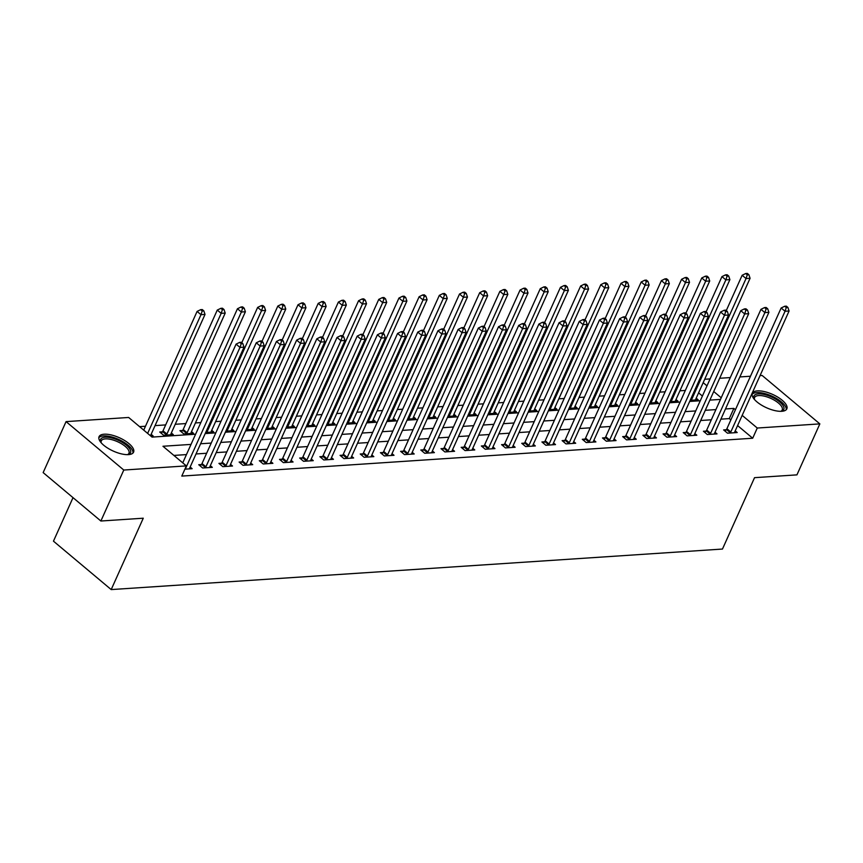 <?xml version="1.0" encoding="UTF-8"?>
<svg xmlns="http://www.w3.org/2000/svg" width="863" height="863" viewBox="0 0 863 863"><rect width="100%" height="100%" fill="white"/><g stroke="black" fill="none" stroke-linecap="round" stroke-linejoin="round"><path stroke-width="1.29" d="M781.759 411.295A18.921 7.336 -155.8 0 1 761.382 405.049A18.921 7.336 -155.8 0 1 752.331 393.334A18.921 7.336 -155.8 0 1 757.423 390.885A18.921 7.336 -155.8 0 1 777.79 397.131A18.921 7.336 -155.8 0 1 786.84 408.846A18.921 7.336 -155.8 0 1 781.759 411.295M128.49 454.618A18.921 7.336 -155.8 0 1 108.123 448.372A18.921 7.336 -155.8 0 1 99.072 436.656A18.921 7.336 -155.8 0 1 104.153 434.208A18.921 7.336 -155.8 0 1 124.531 440.454A18.921 7.336 -155.8 0 1 133.582 452.169A18.921 7.336 -155.8 0 1 128.49 454.618M73.021 497.649L53.463 541.166L111.198 589.58L722.471 549.051L754.542 477.671L796.937 474.866L819.85 423.884L757.272 428.037L742.18 415.373M111.198 589.58L143.269 518.21L100.874 521.015L43.15 472.6L66.063 421.619L128.641 417.465L152.05 437.099L195.61 434.208M685.33 390.443L679.925 390.81M665.146 391.791L659.742 392.147M644.963 393.129L639.548 393.485M624.769 394.467L619.364 394.823M604.585 395.804L599.17 396.16M584.402 397.142L578.987 397.498M564.208 398.479L558.803 398.835M544.024 399.817L538.609 400.173M523.83 401.155L518.426 401.511M503.647 402.492L498.242 402.859M483.463 403.83L478.048 404.197M463.269 405.168L457.865 405.534M443.086 406.516L437.67 406.872M422.902 407.854L417.487 408.21M402.708 409.191L397.304 409.547M382.525 410.529L377.109 410.885M362.341 411.867L356.926 412.223M342.147 413.204L336.743 413.56M321.964 414.542L316.548 414.898M301.77 415.88L296.365 416.236M281.586 417.217L276.182 417.584M261.403 418.555L255.987 418.922M241.209 419.893L235.804 420.259M221.025 421.241L215.61 421.597M200.842 422.579L195.426 422.935M185.858 423.571L175.243 424.272M165.664 424.909L155.049 425.61M145.48 426.246L139.569 426.635M704.693 379.267L710.109 378.911M719.677 378.274L730.292 377.573M739.861 376.937L750.476 376.236M760.055 375.599L762.126 375.459L819.85 423.884M702.406 396.052L698.588 392.859M150.885 436.128L153.139 435.977L151.144 434.305M162.363 431.834L159.731 432.007L163.636 435.276L173.323 434.639L171.327 432.967M182.546 430.497L179.925 430.669L183.819 433.938L193.506 433.302L191.521 431.629M205.664 432.492L213.7 431.964L211.705 430.292M225.858 431.155L233.884 430.626L231.899 428.954M246.041 429.817L254.078 429.278L252.082 427.617M266.236 428.48L274.261 427.94L272.266 426.279M286.419 427.142L294.445 426.602L292.46 424.93M306.602 425.804L314.639 425.265L312.643 423.593M326.797 424.456L334.822 423.927L332.827 422.255M346.98 423.118L355.006 422.59L353.021 420.917M367.163 421.78L375.2 421.252L373.204 419.58M387.358 420.443L395.383 419.914L393.399 418.242M407.541 419.105L415.578 418.577L413.582 416.905M427.724 417.768L435.761 417.239L433.765 415.567M447.919 416.43L455.944 415.901L453.96 414.229M468.102 415.092L476.139 414.553L474.143 412.892M488.296 413.755L496.322 413.215L494.326 411.554M508.48 412.417L516.506 411.878L514.521 410.205M528.663 411.079L536.7 410.54L534.704 408.868M548.857 409.731L556.883 409.202L554.887 407.53M569.041 408.393L577.067 407.865L575.082 406.193M589.224 407.056L597.261 406.527L595.265 404.855M609.418 405.718L617.444 405.189L615.459 403.517M629.602 404.38L637.638 403.852L635.643 402.18M649.796 403.043L657.822 402.514L655.826 400.842M669.979 401.705L678.005 401.176L676.02 399.504M690.163 400.367L698.199 399.828L696.204 398.167M191.025 444.402L162.967 446.257L186.365 465.891L181.791 476.085L752.687 438.231L737.595 425.567M730.853 419.914L729.289 418.598L720.896 419.159M711.317 419.796L700.702 420.497M691.134 421.133L680.519 421.834M670.939 422.471L660.335 423.172M650.756 423.809L640.141 424.51M630.573 425.146L619.958 425.847M610.378 426.484L599.763 427.185M590.195 427.821L579.58 428.523M570.012 429.159L559.397 429.86M549.817 430.497L539.202 431.209M529.634 431.834L519.019 432.546M509.44 433.172L498.836 433.884M489.256 434.521L478.641 435.222M469.073 435.858L458.458 436.559M448.879 437.196L438.264 437.897M428.695 438.533L418.08 439.235M408.512 439.871L397.897 440.572M388.318 441.209L377.703 441.91M368.134 442.546L357.519 443.248M347.951 443.884L337.336 444.585M327.757 445.222L317.142 445.934M307.573 446.559L296.958 447.271M287.379 447.908L276.775 448.609M267.196 449.245L256.581 449.947M247.012 450.583L236.397 451.284M226.818 451.921L216.203 452.622M206.635 453.258L196.02 453.96M186.451 454.596L173.894 455.427M184.898 469.17L192.136 468.695L190.151 467.023M201.37 464.553L198.738 464.726L202.643 467.994L212.33 467.358L210.335 465.686M221.554 463.215L218.922 463.388L222.827 466.656L232.514 466.02L230.529 464.348M241.737 461.878L239.116 462.05L243.01 465.319L252.708 464.672L250.712 463.01M261.931 460.529L259.299 460.713L263.204 463.981L272.891 463.334L270.896 461.673M282.115 459.192L279.493 459.375L283.388 462.644L293.075 461.996L291.09 460.324M302.298 457.854L299.677 458.026L303.571 461.306L313.269 460.659L311.273 458.987M322.492 456.516L319.86 456.689L323.765 459.968L333.452 459.321L331.457 457.649M342.676 455.179L340.054 455.351L343.949 458.631L353.636 457.983L351.651 456.311M362.87 453.841L360.238 454.014L364.143 457.282L373.83 456.646L371.834 454.974M383.053 452.503L380.421 452.676L384.326 455.944L394.013 455.308L392.029 453.636M403.237 451.166L400.615 451.338L404.51 454.607L414.208 453.97L412.212 452.298M423.431 449.828L420.799 450.001L424.704 453.269L434.391 452.633L432.395 450.961M443.614 448.49L440.982 448.663L444.887 451.932L454.574 451.295L452.59 449.623M463.798 447.153L461.176 447.325L465.071 450.594L474.769 449.947L472.773 448.285M483.992 445.804L481.36 445.988L485.265 449.256L494.952 448.609L492.956 446.937M504.175 444.467L501.554 444.65L505.448 447.919L515.135 447.271L513.151 445.599M524.359 443.129L521.737 443.302L525.643 446.581L535.33 445.934L533.334 444.262M544.553 441.791L541.921 441.964L545.826 445.243L555.513 444.596L553.528 442.924M564.736 440.454L562.115 440.626L566.009 443.906L575.697 443.258L573.712 441.586M584.931 439.116L582.298 439.289L586.204 442.557L595.891 441.921L593.895 440.249M605.114 437.778L602.482 437.951L606.387 441.22L616.074 440.583L614.089 438.911M625.297 436.441L622.676 436.613L626.57 439.882L636.268 439.245L634.273 437.573M645.492 435.103L642.859 435.276L646.765 438.544L656.452 437.908L654.456 436.236M665.675 433.765L663.043 433.938L666.948 437.207L676.635 436.57L674.65 434.898M685.858 432.428L683.237 432.6L687.131 435.869L696.829 435.222L694.834 433.56M706.053 431.079L703.421 431.263L707.326 434.531L717.013 433.884L715.017 432.212M726.236 429.742L723.615 429.925L727.509 433.194L737.196 432.546L735.211 430.874M100.874 521.015L123.787 470.044L66.063 421.619M752.687 438.231L757.272 428.037M186.365 465.891L123.787 470.044M735.427 409.72L733.863 408.404L725.47 408.965M715.902 409.591L705.287 410.303M695.718 410.939L685.103 411.64M675.524 412.277L664.909 412.978M655.341 413.614L644.726 414.316M635.146 414.952L624.542 415.653M614.963 416.29L604.348 416.991M594.78 417.627L584.165 418.328M574.585 418.965L563.971 419.666M554.402 420.303L543.787 421.004M534.219 421.64L523.604 422.341M514.024 422.978L503.409 423.69M493.841 424.316L483.226 425.028M473.658 425.664L463.043 426.365M453.463 427.002L442.848 427.703M433.28 428.339L422.665 429.04M413.086 429.677L402.471 430.378M392.902 431.015L382.287 431.716M372.719 432.352L362.104 433.053M352.525 433.69L341.91 434.391M332.341 435.028L321.726 435.729M312.158 436.365L301.543 437.066M291.964 437.703L281.349 438.415M271.78 439.04L261.165 439.752M251.586 440.389L240.982 441.09M231.403 441.727L220.788 442.428M211.219 443.064L200.604 443.765M721.209 397.789L713.733 391.511M706.98 385.858L703.172 382.654M205.178 433.571L215.793 432.87M225.372 432.234L235.987 431.532M245.556 430.896L256.171 430.195M265.739 429.558L276.354 428.857M285.933 428.221L296.548 427.519M306.117 426.883L316.732 426.182M326.3 425.545L336.915 424.844M346.495 424.208L357.109 423.506M366.678 422.87L377.293 422.169M386.872 421.532L397.487 420.82M407.056 420.195L417.67 419.483M427.239 418.846L437.854 418.145M447.433 417.509L458.048 416.807M467.617 416.171L478.231 415.47M487.8 414.833L498.415 414.132M507.994 413.496L518.609 412.794M528.178 412.158L538.792 411.457M548.372 410.82L558.976 410.119M568.555 409.483L579.17 408.782M588.739 408.145L599.354 407.444M608.933 406.807L619.548 406.095M629.116 405.47L639.731 404.758M649.3 404.121L659.915 403.42M669.494 402.784L680.109 402.082M689.677 401.446L700.292 400.745M709.861 400.108L720.476 399.407M729.289 418.598L733.863 408.404M185.081 469.159L185.275 468.9A2.427 1.316 130 0 0 185.739 468.124L239.99 347.411L244.024 347.142L189.774 467.865A2.427 1.316 130 0 0 189.547 468.609L189.515 468.868M182.74 462.848L236.084 344.132L239.99 347.411L241.219 343.69L242.837 343.593L241.273 342.277L239.666 342.384L241.219 343.69M239.666 342.384L236.084 344.132M244.024 347.142L242.837 343.593M150.55 435.847A2.427 1.316 -50 0 1 150.766 435.146L205.027 314.423L200.982 314.693L197.088 311.424L143.733 430.13M202.212 310.982L203.83 310.874L202.276 309.558L200.658 309.666L202.212 310.982L200.982 314.693L147.638 433.399M203.83 310.874L205.027 314.423M197.088 311.424L200.658 309.666M205.265 467.822L205.47 467.563A2.427 1.316 130 0 0 205.923 466.786L260.173 346.074L264.218 345.804L209.957 466.516A2.427 1.316 130 0 0 209.731 467.271L209.698 467.53M200.27 466.009L201.564 464.283A2.427 1.316 130 0 0 202.028 463.517L256.279 342.794L260.173 346.074L261.413 342.352L263.021 342.244L261.467 340.939L259.849 341.047L261.413 342.352M259.849 341.047L256.279 342.794M264.218 345.804L263.021 342.244M225.459 466.484L225.653 466.214A2.427 1.316 130 0 0 226.106 465.448L280.367 344.725L284.402 344.466L230.151 465.179A2.427 1.316 130 0 0 229.925 465.934L229.892 466.193M220.453 464.672L221.748 462.946A2.427 1.316 130 0 0 222.212 462.18L276.462 341.457L280.367 344.725L281.597 341.014L283.215 340.907L281.651 339.601L280.033 339.709L281.597 341.014M280.033 339.709L276.462 341.457M284.402 344.466L283.215 340.907M245.642 465.146L245.836 464.877A2.427 1.316 130 0 0 246.3 464.111L300.551 343.388L304.585 343.129L250.335 463.841A2.427 1.316 130 0 0 250.108 464.596L250.076 464.855M240.648 463.334L241.942 461.608A2.427 1.316 130 0 0 242.395 460.842L296.656 340.119L300.551 343.388L301.78 339.677L303.398 339.569L301.834 338.264L300.227 338.372L301.78 339.677M300.227 338.372L296.656 340.119M304.585 343.129L303.398 339.569M170.701 434.812L170.734 434.564A2.427 1.316 -50 0 1 170.96 433.809L225.211 313.086L221.176 313.355L217.271 310.076L163.021 430.799A2.427 1.316 -50 0 1 162.557 431.576L161.262 433.291M222.406 309.644L224.024 309.537L222.46 308.22L220.842 308.328L222.406 309.644L221.176 313.355L166.915 434.078A2.427 1.316 -50 0 1 166.462 434.844L166.257 435.103M224.024 309.537L225.211 313.086M217.271 310.076L220.842 308.328M190.885 433.474L190.917 433.215A2.427 1.316 -50 0 1 191.144 432.471L245.394 311.748L241.36 312.018L237.454 308.738L183.204 429.461A2.427 1.316 -50 0 1 182.751 430.227L181.446 431.953M242.589 308.307L244.207 308.199L242.643 306.883L241.036 306.991L242.589 308.307L241.36 312.018L187.109 432.73A2.427 1.316 -50 0 1 186.645 433.506L186.451 433.765M244.207 308.199L245.394 311.748M237.454 308.738L241.036 306.991M211.068 432.136L211.101 431.878A2.427 1.316 -50 0 1 211.327 431.133L265.588 310.41L261.543 310.68L257.649 307.401L241.78 342.708M262.784 306.958L264.391 306.85L262.837 305.545L261.219 305.653L262.784 306.958L261.543 310.68L207.293 431.392A2.427 1.316 -50 0 1 206.829 432.169L206.635 432.428M264.391 306.85L265.588 310.41M257.649 307.401L261.219 305.653M265.826 463.809L266.031 463.539A2.427 1.316 130 0 0 266.484 462.773L320.745 342.05L324.779 341.78L270.518 462.503A2.427 1.316 130 0 0 270.302 463.258L270.259 463.507M260.831 461.996L262.125 460.27A2.427 1.316 130 0 0 262.589 459.504L316.84 338.781L320.745 342.05L321.975 338.339L323.582 338.231L322.028 336.926L320.41 337.034L321.975 338.339M320.41 337.034L316.84 338.781M324.779 341.78L323.582 338.231M231.262 430.799L231.295 430.54A2.427 1.316 -50 0 1 231.521 429.785L285.772 309.073L281.737 309.332L277.832 306.063L261.974 341.36M282.967 305.621L284.585 305.513L283.021 304.208L281.403 304.315L282.967 305.621L281.737 309.332L227.476 430.054A2.427 1.316 -50 0 1 227.023 430.831L226.818 431.09M284.585 305.513L285.772 309.073M277.832 306.063L281.403 304.315M101.1 442.687A16.375 6.343 -155.8 0 1 100.949 442.385A16.375 6.343 -155.8 0 1 100.885 442.255A16.375 6.343 -155.8 0 1 111.92 438.026A16.375 6.343 -155.8 0 1 130.302 449.828A16.375 6.343 -155.8 0 1 128.048 454.564A16.375 6.343 -155.8 0 1 127.713 454.65M127.487 454.65A15.156 5.879 24.2 0 0 128.954 453.28A15.156 5.879 24.2 0 0 128.749 450.572A15.156 5.879 24.2 0 0 114.628 440.529A15.156 5.879 24.2 0 0 101.305 440.853A15.156 5.879 24.2 0 0 101.251 442.859M132.945 453.075A18.792 7.292 24.2 0 0 132.471 450.4A18.792 7.292 24.2 0 0 115.804 438.253A18.792 7.292 24.2 0 0 98.814 437.735M754.37 399.375A16.375 6.343 -155.8 0 1 754.208 399.073A16.375 6.343 -155.8 0 1 758.318 393.895A16.375 6.343 -155.8 0 1 778.674 401.144A16.375 6.343 -155.8 0 1 781.306 411.252A16.375 6.343 -155.8 0 1 780.983 411.327M780.745 411.338A15.156 5.879 24.2 0 0 782.223 409.957A15.156 5.879 24.2 0 0 774.974 400.572A15.156 5.879 24.2 0 0 758.642 395.567A15.156 5.879 24.2 0 0 754.575 397.53A15.156 5.879 24.2 0 0 754.521 399.547M786.204 409.752A18.792 7.292 24.2 0 0 776.258 398.339A18.792 7.292 24.2 0 0 756.765 392.579A18.792 7.292 24.2 0 0 752.072 394.413M286.02 462.471L286.214 462.201A2.427 1.316 130 0 0 286.678 461.435L340.928 340.712L344.963 340.443L290.712 461.166A2.427 1.316 130 0 0 290.486 461.921L290.453 462.169M281.014 460.659L282.309 458.933A2.427 1.316 130 0 0 282.773 458.167L337.023 337.444L340.928 340.712L342.158 337.002L343.776 336.894L342.212 335.588L340.594 335.696L342.158 337.002M340.594 335.696L337.023 337.444M344.963 340.443L343.776 336.894M251.446 429.461L251.478 429.202A2.427 1.316 -50 0 1 251.705 428.447L305.955 307.735L301.921 307.994L298.026 304.725L282.158 340.022M303.15 304.283L304.768 304.175L303.204 302.87L301.597 302.978L303.15 304.283L301.921 307.994L247.67 428.717A2.427 1.316 -50 0 1 247.206 429.483L247.012 429.752M304.768 304.175L305.955 307.735M298.026 304.725L301.597 302.978M306.203 461.133L306.397 460.864A2.427 1.316 130 0 0 306.861 460.098L361.112 339.375L365.157 339.105L310.896 459.828A2.427 1.316 130 0 0 310.669 460.583L310.637 460.831M301.209 459.31L302.503 457.595A2.427 1.316 130 0 0 302.956 456.829L357.217 336.106L361.112 339.375L362.341 335.664L363.959 335.556L362.406 334.251L360.788 334.359L362.341 335.664M360.788 334.359L357.217 336.106M365.157 339.105L363.959 335.556M271.629 428.124L271.672 427.865A2.427 1.316 -50 0 1 271.888 427.109L326.149 306.387L322.104 306.656L318.21 303.388L302.341 338.684M323.345 302.945L324.952 302.837L323.398 301.532L321.78 301.64L323.345 302.945L322.104 306.656L267.854 427.379A2.427 1.316 -50 0 1 267.401 428.145L267.196 428.415M324.952 302.837L326.149 306.387M318.21 303.388L321.78 301.64M326.387 459.785L326.592 459.526A2.427 1.316 130 0 0 327.045 458.76L381.306 338.037L385.34 337.767L331.09 458.49A2.427 1.316 130 0 0 330.863 459.245L330.831 459.494M321.392 457.973L322.686 456.257A2.427 1.316 130 0 0 323.15 455.481L377.401 334.768L381.306 338.037L382.536 334.326L384.154 334.218L382.589 332.913L380.971 333.021L382.536 334.326M380.971 333.021L377.401 334.768M385.34 337.767L384.154 334.218M291.823 426.775L291.856 426.527A2.427 1.316 -50 0 1 292.082 425.772L346.333 305.049L342.298 305.319L338.393 302.05L322.535 337.347M343.528 301.608L345.146 301.5L343.582 300.195L341.964 300.302L343.528 301.608L342.298 305.319L288.048 426.042A2.427 1.316 -50 0 1 287.584 426.807L287.39 427.077M345.146 301.5L346.333 305.049M338.393 302.05L341.964 300.302M346.581 458.447L346.775 458.188A2.427 1.316 130 0 0 347.239 457.422L401.489 336.699L405.524 336.43L351.273 457.153A2.427 1.316 130 0 0 351.047 457.908L351.014 458.156M341.575 456.635L342.881 454.92A2.427 1.316 130 0 0 343.334 454.143L397.584 333.431L401.489 336.699L402.719 332.989L404.337 332.881L402.773 331.565L401.166 331.672L402.719 332.989M401.166 331.672L397.584 333.431M405.524 336.43L404.337 332.881M312.007 425.437L312.039 425.189A2.427 1.316 -50 0 1 312.266 424.434L366.516 303.711L362.482 303.981L358.587 300.712L342.719 336.009M363.711 300.27L365.329 300.162L363.776 298.857L362.158 298.965L363.711 300.27L362.482 303.981L308.231 424.704A2.427 1.316 -50 0 1 307.767 425.47L307.573 425.739M365.329 300.162L366.516 303.711M358.587 300.712L362.158 298.965M366.764 457.11L366.958 456.851A2.427 1.316 130 0 0 367.422 456.085L421.673 335.362L425.718 335.092L371.457 455.815A2.427 1.316 130 0 0 371.23 456.57L371.198 456.818M361.77 455.297L363.064 453.582A2.427 1.316 130 0 0 363.517 452.805L417.778 332.093L421.673 335.362L422.913 331.651L424.52 331.543L422.967 330.227L421.349 330.335L422.913 331.651M421.349 330.335L417.778 332.093M425.718 335.092L424.52 331.543M332.19 424.1L332.233 423.852A2.427 1.316 -50 0 1 332.46 423.097L386.71 302.374L382.676 302.643L378.771 299.375L362.902 334.671M383.906 298.932L385.524 298.825L383.959 297.519L382.341 297.627L383.906 298.932L382.676 302.643L328.415 423.366A2.427 1.316 -50 0 1 327.962 424.132L327.757 424.402M385.524 298.825L386.71 302.374M378.771 299.375L382.341 297.627M386.948 455.772L387.153 455.513A2.427 1.316 130 0 0 387.606 454.736L441.867 334.024L445.901 333.754L391.651 454.477A2.427 1.316 130 0 0 391.424 455.222L391.392 455.481M381.953 453.96L383.248 452.234A2.427 1.316 130 0 0 383.711 451.468L437.962 330.745L441.867 334.024L443.097 330.313L444.715 330.205L443.151 328.889L441.532 328.997L443.097 330.313M441.532 328.997L437.962 330.745M445.901 333.754L444.715 330.205M352.384 422.762L352.417 422.514A2.427 1.316 -50 0 1 352.643 421.759L406.894 301.036L402.859 301.306L398.954 298.037L383.096 333.334M404.089 297.595L405.707 297.487L404.143 296.182L402.536 296.279L404.089 297.595L402.859 301.306L348.609 422.029A2.427 1.316 -50 0 1 348.145 422.794L347.951 423.053M405.707 297.487L406.894 301.036M398.954 298.037L402.536 296.279M407.142 454.434L407.336 454.175A2.427 1.316 130 0 0 407.8 453.399L462.05 332.687L466.085 332.417L411.834 453.14A2.427 1.316 130 0 0 411.608 453.884L411.575 454.143M402.147 452.622L403.442 450.896A2.427 1.316 130 0 0 403.895 450.13L458.156 329.407L462.05 332.687L463.28 328.965L464.898 328.868L463.334 327.552L461.727 327.66L463.28 328.965M461.727 327.66L458.156 329.407M466.085 332.417L464.898 328.868M372.568 421.424L372.6 421.176A2.427 1.316 -50 0 1 372.827 420.421L427.088 299.698L423.043 299.968L419.148 296.699L403.28 331.996M424.283 296.257L425.891 296.149L424.337 294.833L422.719 294.941L424.283 296.257L423.043 299.968L368.792 420.691A2.427 1.316 -50 0 1 368.328 421.457L368.134 421.716M425.891 296.149L427.088 299.698M419.148 296.699L422.719 294.941M427.325 453.097L427.53 452.838A2.427 1.316 130 0 0 427.983 452.061L482.234 331.349L486.279 331.079L432.018 451.791A2.427 1.316 130 0 0 431.802 452.546L431.759 452.805M422.331 451.284L423.625 449.558A2.427 1.316 130 0 0 424.089 448.792L478.339 328.069L482.234 331.349L483.474 327.627L485.082 327.519L483.528 326.214L481.91 326.322L483.474 327.627M481.91 326.322L478.339 328.069M486.279 331.079L485.082 327.519M392.762 420.087L392.794 419.839A2.427 1.316 -50 0 1 393.021 419.084L447.271 298.361L443.237 298.63L439.332 295.351L423.463 330.658M444.467 294.919L446.085 294.812L444.521 293.496L442.902 293.603L444.467 294.919L443.237 298.63L388.976 419.342A2.427 1.316 -50 0 1 388.523 420.119L388.318 420.378M446.085 294.812L447.271 298.361M439.332 295.351L442.902 293.603M447.519 451.759L447.714 451.489A2.427 1.316 130 0 0 448.167 450.723L502.428 330L506.462 329.742L452.212 450.454A2.427 1.316 130 0 0 451.985 451.209L451.953 451.468M442.514 449.947L443.809 448.221A2.427 1.316 130 0 0 444.272 447.455L498.523 326.732L502.428 330L503.658 326.29L505.276 326.182L503.712 324.876L502.093 324.984L503.658 326.29M502.093 324.984L498.523 326.732M506.462 329.742L505.276 326.182M412.946 418.749L412.978 418.49A2.427 1.316 -50 0 1 413.204 417.746L467.455 297.023L463.42 297.293L459.515 294.013L443.658 329.321M464.65 293.571L466.268 293.474L464.704 292.158L463.097 292.266L464.65 293.571L463.42 297.293L409.17 418.005A2.427 1.316 -50 0 1 408.706 418.782L408.512 419.04M466.268 293.474L467.455 297.023M459.515 294.013L463.097 292.266M467.703 450.421L467.897 450.152A2.427 1.316 130 0 0 468.361 449.386L522.611 328.663L526.646 328.404L472.395 449.116A2.427 1.316 130 0 0 472.169 449.871L472.137 450.13M462.708 448.609L464.003 446.883A2.427 1.316 130 0 0 464.456 446.117L518.717 325.394L522.611 328.663L523.841 324.952L525.459 324.844L523.906 323.539L522.288 323.647L523.841 324.952M522.288 323.647L518.717 325.394M526.646 328.404L525.459 324.844M433.129 417.412L433.161 417.153A2.427 1.316 -50 0 1 433.388 416.398L487.649 295.685L483.604 295.955L479.709 292.676L463.841 327.972M484.844 292.233L486.452 292.126L484.898 290.82L483.28 290.928L484.844 292.233L483.604 295.955L429.353 416.667A2.427 1.316 -50 0 1 428.9 417.444L428.695 417.703M486.452 292.126L487.649 295.685M479.709 292.676L483.28 290.928M487.886 449.084L488.091 448.814A2.427 1.316 130 0 0 488.544 448.048L542.805 327.325L546.84 327.055L492.59 447.778A2.427 1.316 130 0 0 492.363 448.533L492.32 448.782M482.892 447.271L484.186 445.545A2.427 1.316 130 0 0 484.65 444.779L538.9 324.057L542.805 327.325L544.035 323.614L545.653 323.506L544.089 322.201L542.471 322.309L544.035 323.614M542.471 322.309L538.9 324.057M546.84 327.055L545.653 323.506M453.323 416.074L453.355 415.815A2.427 1.316 -50 0 1 453.582 415.06L507.832 294.348L503.798 294.607L499.893 291.338L484.035 326.635M505.028 290.896L506.646 290.788L505.082 289.483L503.463 289.59L505.028 290.896L503.798 294.607L449.537 415.33A2.427 1.316 -50 0 1 449.084 416.106L448.889 416.365M506.646 290.788L507.832 294.348M499.893 291.338L503.463 289.59M508.08 447.746L508.275 447.476A2.427 1.316 130 0 0 508.739 446.71L562.989 325.987L567.023 325.718L512.773 446.441A2.427 1.316 130 0 0 512.546 447.196L512.514 447.444M503.075 445.934L504.37 444.208A2.427 1.316 130 0 0 504.833 443.442L559.084 322.719L562.989 325.987L564.219 322.277L565.837 322.169L564.273 320.863L562.665 320.971L564.219 322.277M562.665 320.971L559.084 322.719M567.023 325.718L565.837 322.169M473.507 414.736L473.539 414.477A2.427 1.316 -50 0 1 473.765 413.722L528.016 293.01L523.981 293.269L520.087 290L504.219 325.297M525.211 289.558L526.829 289.45L525.265 288.145L523.658 288.253L525.211 289.558L523.981 293.269L469.731 413.992A2.427 1.316 -50 0 1 469.267 414.758L469.073 415.027M526.829 289.45L528.016 293.01M520.087 290L523.658 288.253M528.264 446.408L528.458 446.139A2.427 1.316 130 0 0 528.922 445.373L583.172 324.65L587.218 324.38L532.956 445.103A2.427 1.316 130 0 0 532.73 445.858L532.698 446.106M523.269 444.585L524.564 442.87A2.427 1.316 130 0 0 525.017 442.104L579.278 321.381L583.172 324.65L584.413 320.939L586.02 320.831L584.467 319.526L582.849 319.634L584.413 320.939M582.849 319.634L579.278 321.381M587.218 324.38L586.02 320.831M493.69 413.399L493.733 413.14A2.427 1.316 -50 0 1 493.949 412.385L548.21 291.662L544.175 291.931L540.27 288.663L524.402 323.959M545.405 288.22L547.013 288.113L545.459 286.807L543.841 286.915L545.405 288.22L544.175 291.931L489.914 412.654A2.427 1.316 -50 0 1 489.461 413.42L489.256 413.69M547.013 288.113L548.21 291.662M540.27 288.663L543.841 286.915M548.447 445.06L548.652 444.801A2.427 1.316 130 0 0 549.105 444.035L603.366 323.312L607.401 323.042L553.151 443.765A2.427 1.316 130 0 0 552.924 444.521L552.892 444.769M543.453 443.248L544.747 441.532A2.427 1.316 130 0 0 545.211 440.756L599.461 320.044L603.366 323.312L604.596 319.601L606.214 319.493L604.65 318.188L603.032 318.296L604.596 319.601M603.032 318.296L599.461 320.044M607.401 323.042L606.214 319.493M513.884 412.05L513.917 411.802A2.427 1.316 -50 0 1 514.143 411.047L568.393 290.324L564.359 290.594L560.454 287.325L544.596 322.622M565.589 286.883L567.207 286.775L565.643 285.47L564.024 285.577L565.589 286.883L564.359 290.594L510.109 411.317A2.427 1.316 -50 0 1 509.645 412.083L509.45 412.352M567.207 286.775L568.393 290.324M560.454 287.325L564.024 285.577M568.641 443.722L568.836 443.463A2.427 1.316 130 0 0 569.3 442.697L623.55 321.975L627.584 321.705L573.334 442.428A2.427 1.316 130 0 0 573.108 443.183L573.075 443.431M563.647 441.91L564.941 440.195A2.427 1.316 130 0 0 565.394 439.418L619.645 318.706L623.55 321.975L624.78 318.264L626.398 318.156L624.834 316.84L623.226 316.948L624.78 318.264M623.226 316.948L619.645 318.706M627.584 321.705L626.398 318.156M534.068 410.712L534.1 410.464A2.427 1.316 -50 0 1 534.326 409.709L588.588 288.986L584.542 289.256L580.648 285.987L564.78 321.284M585.772 285.545L587.39 285.437L585.837 284.132L584.219 284.24L585.772 285.545L584.542 289.256L530.292 409.979A2.427 1.316 -50 0 1 529.828 410.745L529.634 411.015M587.39 285.437L588.588 288.986M580.648 285.987L584.219 284.24M588.825 442.385L589.03 442.126A2.427 1.316 130 0 0 589.483 441.36L643.733 320.637L647.779 320.367L593.517 441.09A2.427 1.316 130 0 0 593.291 441.845L593.259 442.093M583.83 440.572L585.125 438.857A2.427 1.316 130 0 0 585.578 438.08L639.839 317.368L643.733 320.637L644.974 316.926L646.581 316.818L645.028 315.502L643.41 315.61L644.974 316.926M643.41 315.61L639.839 317.368M647.779 320.367L646.581 316.818M554.262 409.375L554.294 409.127A2.427 1.316 -50 0 1 554.521 408.372L608.771 287.649L604.736 287.918L600.831 284.65L584.963 319.946M605.966 284.207L607.584 284.1L606.02 282.794L604.402 282.902L605.966 284.207L604.736 287.918L550.475 408.641A2.427 1.316 -50 0 1 550.022 409.407L549.817 409.666M607.584 284.1L608.771 287.649M600.831 284.65L604.402 282.902M609.019 441.047L609.213 440.788A2.427 1.316 130 0 0 609.666 440.011L663.927 319.299L667.962 319.03L613.712 439.752A2.427 1.316 130 0 0 613.485 440.497L613.453 440.756M604.014 439.235L605.308 437.509A2.427 1.316 130 0 0 605.772 436.743L660.022 316.02L663.927 319.299L665.157 315.588L666.775 315.48L665.211 314.164L663.593 314.272L665.157 315.588M663.593 314.272L660.022 316.02M667.962 319.03L666.775 315.48M574.445 408.037L574.478 407.789A2.427 1.316 -50 0 1 574.704 407.034L628.954 286.311L624.92 286.581L621.015 283.312L605.157 318.609M626.15 282.87L627.768 282.762L626.204 281.457L624.596 281.554L626.15 282.87L624.92 286.581L570.67 407.304A2.427 1.316 -50 0 1 570.206 408.07L570.012 408.328M627.768 282.762L628.954 286.311M621.015 283.312L624.596 281.554M629.203 439.709L629.397 439.45A2.427 1.316 130 0 0 629.861 438.674L684.111 317.962L688.145 317.692L633.895 438.415A2.427 1.316 130 0 0 633.669 439.159L633.636 439.418M624.208 437.897L625.502 436.171A2.427 1.316 130 0 0 625.955 435.405L680.217 314.682L684.111 317.962L685.341 314.24L686.959 314.143L685.395 312.827L683.787 312.935L685.341 314.24M683.787 312.935L680.217 314.682M688.145 317.692L686.959 314.143M594.629 406.7L594.661 406.451A2.427 1.316 -50 0 1 594.887 405.696L649.149 284.973L645.103 285.243L641.209 281.974L625.341 317.271M646.344 281.532L647.951 281.424L646.398 280.108L644.78 280.216L646.344 281.532L645.103 285.243L590.853 405.966A2.427 1.316 -50 0 1 590.389 406.732L590.195 406.991M647.951 281.424L649.149 284.973M641.209 281.974L644.78 280.216M649.386 438.372L649.591 438.113A2.427 1.316 130 0 0 650.044 437.336L704.294 316.624L708.34 316.354L654.078 437.066A2.427 1.316 130 0 0 653.863 437.821L653.82 438.08M644.391 436.559L645.686 434.833A2.427 1.316 130 0 0 646.15 434.067L700.4 313.345L704.294 316.624L705.535 312.902L707.142 312.794L705.589 311.489L703.971 311.597L705.535 312.902M703.971 311.597L700.4 313.345M708.34 316.354L707.142 312.794M614.823 405.362L614.855 405.114A2.427 1.316 -50 0 1 615.082 404.359L669.332 283.636L665.297 283.905L661.392 280.626L645.535 315.934M666.527 280.195L668.145 280.087L666.581 278.771L664.963 278.878L666.527 280.195L665.297 283.905L611.036 404.618A2.427 1.316 -50 0 1 610.583 405.394L610.378 405.653M668.145 280.087L669.332 283.636M661.392 280.626L664.963 278.878M669.58 437.034L669.774 436.764A2.427 1.316 130 0 0 670.238 435.998L724.489 315.275L728.523 315.017L674.273 435.729A2.427 1.316 130 0 0 674.046 436.484L674.014 436.743M664.575 435.222L665.869 433.496A2.427 1.316 130 0 0 666.333 432.73L720.583 312.007L724.489 315.275L725.718 311.565L727.336 311.457L725.772 310.151L724.154 310.259L725.718 311.565M724.154 310.259L720.583 312.007M728.523 315.017L727.336 311.457M635.006 404.024L635.039 403.765A2.427 1.316 -50 0 1 635.265 403.021L689.515 282.298L685.481 282.568L681.587 279.288L665.718 314.596M686.711 278.846L688.329 278.749L686.765 277.433L685.157 277.541L686.711 278.846L685.481 282.568L631.231 403.28A2.427 1.316 -50 0 1 630.767 404.057L630.573 404.316M688.329 278.749L689.515 282.298M681.587 279.288L685.157 277.541M689.764 435.696L689.958 435.427A2.427 1.316 130 0 0 690.422 434.661L744.672 313.938L748.717 313.679L694.456 434.391A2.427 1.316 130 0 0 694.23 435.146L694.197 435.405M684.769 433.884L686.063 432.158A2.427 1.316 130 0 0 686.517 431.392L740.778 310.669L744.672 313.938L745.902 310.227L747.52 310.119L745.966 308.814L744.348 308.922L745.902 310.227M744.348 308.922L740.778 310.669M748.717 313.679L747.52 310.119M655.19 402.687L655.233 402.428A2.427 1.316 -50 0 1 655.449 401.673L709.71 280.96L705.664 281.23L701.77 277.951L685.902 313.247M706.905 277.508L708.512 277.401L706.959 276.095L705.341 276.203L706.905 277.508L705.664 281.23L651.414 401.942A2.427 1.316 -50 0 1 650.961 402.719L650.756 402.978M708.512 277.401L709.71 280.96M701.77 277.951L705.341 276.203M709.947 434.359L710.152 434.089A2.427 1.316 130 0 0 710.605 433.323L764.866 312.6L768.901 312.33L714.65 433.053A2.427 1.316 130 0 0 714.424 433.809L714.391 434.057M704.952 432.546L706.247 430.82A2.427 1.316 130 0 0 706.711 430.054L760.961 309.332L764.866 312.6L766.096 308.889L767.714 308.781L766.15 307.476L764.532 307.584L766.096 308.889M764.532 307.584L760.961 309.332M768.901 312.33L767.714 308.781M675.384 401.349L675.416 401.09A2.427 1.316 -50 0 1 675.643 400.335L729.893 279.623L725.859 279.882L721.953 276.613L706.096 311.91M727.088 276.171L728.706 276.063L727.142 274.758L725.524 274.866L727.088 276.171L725.859 279.882L671.608 400.605A2.427 1.316 -50 0 1 671.144 401.371L670.95 401.64M728.706 276.063L729.893 279.623M721.953 276.613L725.524 274.866M730.141 433.021L730.335 432.751A2.427 1.316 130 0 0 730.799 431.985L785.05 311.263L789.084 310.993L734.834 431.716A2.427 1.316 130 0 0 734.607 432.471L734.575 432.719M725.136 431.209L726.441 429.483A2.427 1.316 130 0 0 726.894 428.717L781.144 307.994L785.05 311.263L786.279 307.552L787.897 307.444L786.333 306.138L784.726 306.246L786.279 307.552M784.726 306.246L781.144 307.994M789.084 310.993L787.897 307.444M695.567 400.011L695.6 399.752A2.427 1.316 -50 0 1 695.826 398.997L750.076 278.285L746.042 278.544L742.148 275.275L726.279 310.572M747.272 274.833L748.89 274.725L747.336 273.42L745.718 273.528L747.272 274.833L746.042 278.544L691.792 399.267A2.427 1.316 -50 0 1 691.328 400.033L691.134 400.303M748.89 274.725L750.076 278.285M742.148 275.275L745.718 273.528M205.47 467.563L201.564 464.283M205.923 466.786L202.028 463.517M225.653 466.214L221.748 462.946M226.106 465.448L222.212 462.18M245.836 464.877L241.942 461.608M246.3 464.111L242.395 460.842M163.021 430.799L166.915 434.078M162.557 431.576L166.462 434.844M183.204 429.461L187.109 432.73M182.751 430.227L186.645 433.506M206.473 430.702L207.293 431.392M206.095 431.543L206.829 432.169M266.031 463.539L262.125 460.27M266.484 462.773L262.589 459.504M226.656 429.364L227.476 430.054M226.279 430.206L227.023 430.831M286.214 462.201L282.309 458.933M286.678 461.435L282.773 458.167M246.85 428.026L247.67 428.717M246.473 428.868L247.206 429.483M306.397 460.864L302.503 457.595M306.861 460.098L302.956 456.829M267.034 426.689L267.854 427.379M266.656 427.53L267.401 428.145M326.592 459.526L322.686 456.257M327.045 458.76L323.15 455.481M287.217 425.351L288.048 426.042M286.84 426.193L287.584 426.807M346.775 458.188L342.881 454.92M347.239 457.422L343.334 454.143M307.411 424.013L308.231 424.704M307.034 424.855L307.767 425.47M366.958 456.851L363.064 453.582M367.422 456.085L363.517 452.805M327.595 422.676L328.415 423.366M327.217 423.517L327.962 424.132M387.153 455.513L383.248 452.234M387.606 454.736L383.711 451.468M347.778 421.338L348.609 422.029M347.411 422.169L348.145 422.794M407.336 454.175L403.442 450.896M407.8 453.399L403.895 450.13M367.972 420.001L368.792 420.691M367.595 420.831L368.328 421.457M427.53 452.838L423.625 449.558M427.983 452.061L424.089 448.792M388.156 418.663L388.976 419.342M387.778 419.494L388.523 420.119M447.714 451.489L443.809 448.221M448.167 450.723L444.272 447.455M408.35 417.314L409.17 418.005M407.972 418.156L408.706 418.782M467.897 450.152L464.003 446.883M468.361 449.386L464.456 446.117M428.533 415.977L429.353 416.667M428.156 416.818L428.9 417.444M488.091 448.814L484.186 445.545M488.544 448.048L484.65 444.779M448.717 414.639L449.537 415.33M448.339 415.481L449.084 416.106M508.275 447.476L504.37 444.208M508.739 446.71L504.833 443.442M468.911 413.301L469.731 413.992M468.533 414.143L469.267 414.758M528.458 446.139L524.564 442.87M528.922 445.373L525.017 442.104M489.094 411.964L489.914 412.654M488.717 412.805L489.461 413.42M548.652 444.801L544.747 441.532M549.105 444.035L545.211 440.756M509.278 410.626L510.109 411.317M508.9 411.468L509.645 412.083M568.836 443.463L564.941 440.195M569.3 442.697L565.394 439.418M529.472 409.289L530.292 409.979M529.095 410.13L529.828 410.745M589.03 442.126L585.125 438.857M589.483 441.36L585.578 438.08M549.655 407.951L550.475 408.641M549.278 408.792L550.022 409.407M609.213 440.788L605.308 437.509M609.666 440.011L605.772 436.743M569.839 406.613L570.67 407.304M569.472 407.444L570.206 408.07M629.397 439.45L625.502 436.171M629.861 438.674L625.955 435.405M590.033 405.276L590.853 405.966M589.656 406.106L590.389 406.732M649.591 438.113L645.686 434.833M650.044 437.336L646.15 434.067M610.217 403.938L611.036 404.618M609.839 404.769L610.583 405.394M669.774 436.764L665.869 433.496M670.238 435.998L666.333 432.73M630.411 402.59L631.231 403.28M630.033 403.431L630.767 404.057M689.958 435.427L686.063 432.158M690.422 434.661L686.517 431.392M650.594 401.252L651.414 401.942M650.217 402.093L650.961 402.719M710.152 434.089L706.247 430.82M710.605 433.323L706.711 430.054M670.778 399.914L671.608 400.605M670.4 400.756L671.144 401.371M730.335 432.751L726.441 429.483M730.799 431.985L726.894 428.717M690.972 398.577L691.792 399.267M690.594 399.418L691.328 400.033"/></g></svg>
